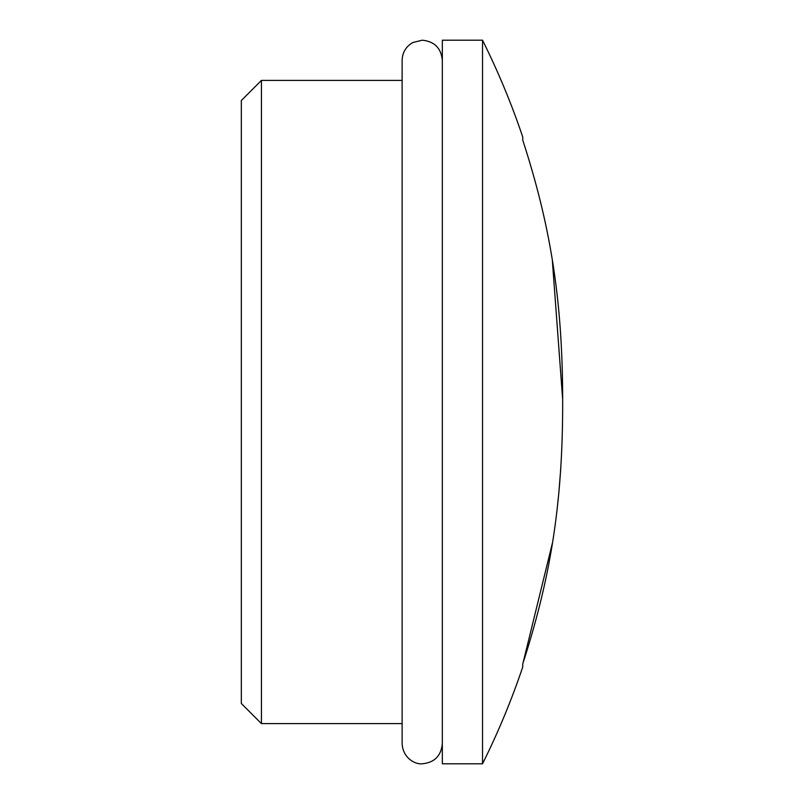 <?xml version="1.0" encoding="UTF-8"?>
<svg xmlns="http://www.w3.org/2000/svg" width="804" height="804" viewBox="0 0 804 804"><rect width="100%" height="100%" fill="white"/><g stroke="black" fill="none" stroke-linecap="round" stroke-linejoin="round"><path stroke-width="1.21" d="M241.331 402L241.331 703.5L261.431 723.6L261.431 80.4L241.331 100.5L241.331 402M482.531 763.8L442.331 763.8L442.331 40.2L482.531 40.2L482.531 763.8C498.138 732.464 511.535 700.214 522.731 667.039L522.731 663.973C549.373 581.563 562.84 506.751 562.669 402C562.79 296.656 549.313 222.135 522.731 140.027L522.731 136.961C511.535 103.786 498.138 71.536 482.531 40.2M562.669 401.779L562.669 400.874M562.669 399.447L552.358 260.647M522.912 140.559L522.731 140.027M522.912 663.441L552.378 543.233M557.554 505.153L558.478 496.349M558.85 492.591L560.76 468.611M442.331 743.7C441.135 755.911 434.441 762.614 422.231 763.8C415.668 764.674 402.904 758.443 402.131 743.7L402.131 723.6L261.431 723.6M402.131 80.4L261.431 80.4M442.331 60.3C441.135 48.089 434.441 41.386 422.231 40.2L412.824 42.532C405.98 46.481 402.422 52.401 402.131 60.3L402.131 743.7"/></g></svg>
